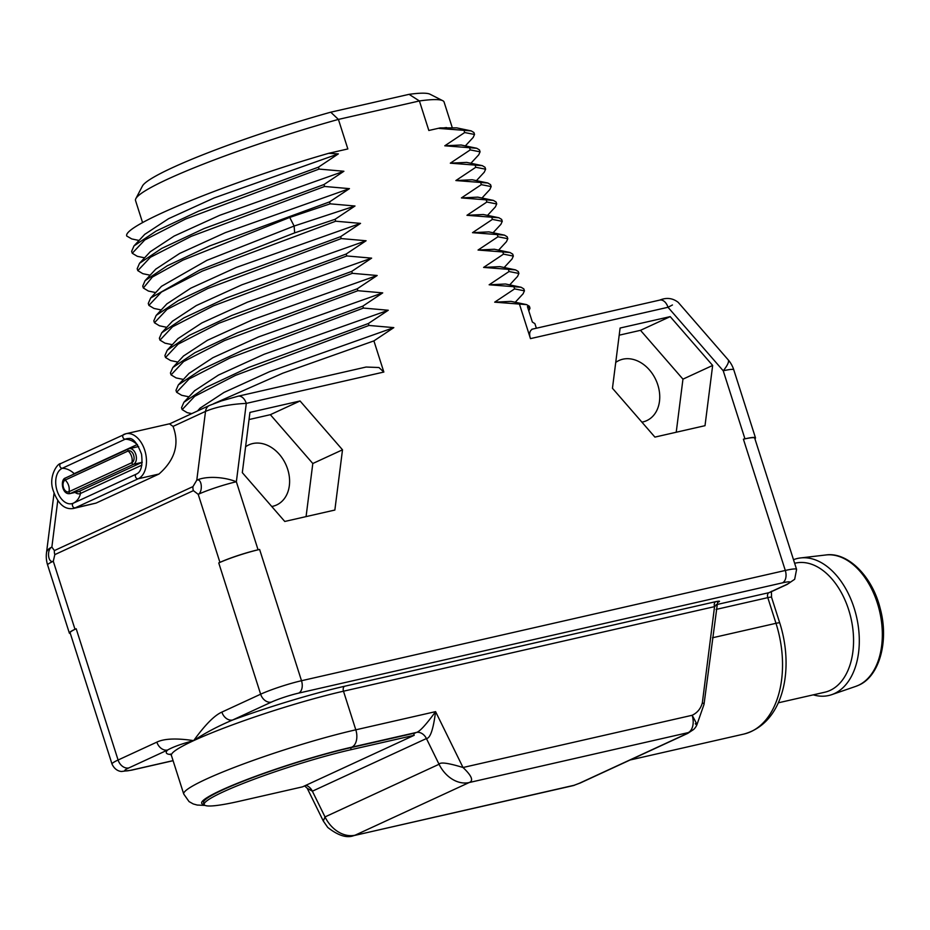 <?xml version="1.0" encoding="UTF-8"?>
<svg xmlns="http://www.w3.org/2000/svg" width="930" height="930" viewBox="0 0 930 930"><rect width="100%" height="100%" fill="white"/><g stroke="black" fill="none" stroke-linecap="round" stroke-linejoin="round"><path stroke-width="1.4" d="M693.652 729.469L686.538 733.793A10.184 7.812 -114.8 0 0 687.723 733.386L693.652 729.469A14.264 14.264 0 0 0 696.791 725.075L704.01 704.44L717.565 602.408A4.069 3.127 65.2 0 1 717.6 602.396M687.723 733.386L630.249 759.926M640.851 755.032L580.46 782.909A10.184 7.812 65.2 0 1 579.274 783.316L686.538 733.793M717.867 602.326L718.041 602.245C720.599 601.036 719.808 600.85 715.705 601.675A4.069 2.581 -102.8 0 0 714.554 606.627L343.484 691.199A112.042 11.52 162.3 0 0 193.673 740.629C176.491 738.071 164.215 738.571 156.856 742.128L118.087 760.019A30.562 3.139 162.3 0 0 112.019 764.065C115.68 771.958 122.109 771.493 121.877 771.435L131.502 770.191L173.096 760.705M715.995 604.791C717.344 604.128 716.856 604.744 714.554 606.627L702.348 702.836A4.069 1.651 7.2 0 1 704.01 704.44M715.705 601.675L344.635 686.247A116.111 11.939 162.3 0 0 232.64 720.006A10.184 7.812 -114.8 0 1 221.875 712.101C214.423 715.379 205.03 724.889 193.673 740.629C181.71 743.802 173.027 746.941 167.609 750.022A10.184 7.812 -114.8 0 1 156.856 742.128M712.473 637.782L775.992 623.309L767.796 597.641A4.069 2.581 77.2 0 1 768.936 592.677L785.92 584.831A20.367 2.093 162.3 0 0 782.444 582.854L298.646 693.117A20.367 2.093 162.3 0 0 271.397 702.104L232.64 720.006C217.713 726.307 204.728 733.177 193.673 740.629A112.042 11.52 162.3 0 0 171.411 755.439L170.33 754.021M218.748 562.941L219.933 562.383A28.516 2.93 162.3 0 1 258.075 549.804L259.61 549.456A30.562 3.139 -17.7 0 0 218.748 562.941L260.644 694.198L221.875 712.101M57.753 500.666L51.859 547.096L54.417 550.572A8.149 6.243 65.2 0 0 54.824 554.617L53.289 561.255A28.516 2.93 162.3 0 0 47.628 565.033A28.516 28.516 0 0 1 46.5 552.769A28.516 11.579 7.2 0 1 51.859 547.096C46.547 549.549 48.011 563.487 53.289 561.255L75.005 629.308L76.19 628.75A30.562 3.139 162.3 0 0 70.122 632.795L112.019 764.065M137.303 446.807A1.442 1.104 65.2 0 0 137.163 444.575L74.202 473.649A20.367 15.612 65.2 0 0 62.229 468.29L125.19 439.216A2.534 1.941 -114.8 0 1 122.865 437.193A2.534 1.941 -114.8 0 1 123.713 434.484A2.534 1.941 -114.8 0 1 124.016 434.38A23.424 14.857 77.2 0 1 125.887 433.74L169.981 423.696L209.436 405.457A10.184 7.812 65.2 0 0 209.436 405.457A10.184 7.812 65.2 0 0 205.518 411.397C216.353 406.852 229.943 404.19 246.299 403.388L236.359 481.763A28.516 2.93 162.3 0 0 198.218 494.342L193.394 490.645A8.149 6.243 -114.8 0 1 192.975 486.588L54.417 550.572M785.92 584.831A10.184 7.812 65.2 0 0 787.117 584.435L794.673 579.285L796.592 569.393L754.707 438.123A30.562 3.139 162.3 0 0 743.407 439.193L744.953 438.844A28.516 2.93 162.3 0 1 755.486 437.844A28.516 2.93 162.3 0 1 754.904 438.774M139.058 240.463L131.769 238.94L126.759 236.034C122.051 225.537 229.838 181.676 328.697 153.311L338.357 153.892L318.455 167.156L319.071 169.086L343.902 171.26L324 184.535L324.617 186.465L349.448 188.639L329.546 201.903L330.162 203.833L354.993 206.007L335.091 219.282L335.707 221.212L360.538 223.386L340.636 236.65L341.252 238.58L366.083 240.754L346.181 254.03L346.797 255.959L371.628 258.133L351.726 271.397L352.342 273.327L377.173 275.501L357.271 288.777L357.887 290.706L382.718 292.88L362.816 306.144L363.432 308.074L388.263 310.248L368.361 323.524L368.978 325.454L393.809 327.627L373.906 340.892L383.846 372.047L378.917 367.513L366.106 367.036L238.103 396.203A10.184 6.463 77.2 0 1 246.299 403.388L383.846 372.047M328.697 153.311L347.843 148.94L338.415 119.412L419.407 100.952L409.061 94.337A151.764 15.601 -17.7 0 1 430.055 94.232L442.75 100.696A161.948 16.647 -17.7 0 1 444.098 102.079L452.189 127.433M464.07 130.607L464.686 132.537L474.533 134.455L473.916 132.525L471.196 130.898L439.239 128.433L440.099 127.922L428.835 130.479L419.407 100.952A161.948 16.647 -17.7 0 1 442.75 100.696M469.615 147.975L470.231 149.904L480.078 151.834L479.462 149.904L476.741 148.265L444.784 145.801L464.686 132.537M475.16 165.354L475.776 167.284L485.623 169.202L485.007 167.272L482.286 165.645L450.329 163.18L470.231 149.904M480.705 182.722L481.322 184.652L491.168 186.581L490.552 184.652L487.832 183.012L455.874 180.548L475.776 167.284M486.25 200.101L486.867 202.031L496.713 203.949L496.097 202.019L493.377 200.392L461.42 197.927L481.322 184.652M491.796 217.469L492.412 219.399L502.258 221.328L501.642 219.399L498.922 217.76L466.965 215.295L486.867 202.031M497.341 234.848L497.957 236.778L507.803 238.696L507.187 236.766L504.467 235.139L472.51 232.674L492.412 219.399M502.886 252.216L503.502 254.146L513.348 256.076L512.732 254.146L510.012 252.507L478.055 250.042L497.957 236.778M508.431 269.595L509.047 271.525L518.894 273.443L518.277 271.514L515.557 269.886L483.6 267.422L503.502 254.146M513.976 286.963L514.592 288.893L524.439 290.823L523.823 288.893L521.102 287.254L489.145 284.789L509.047 271.525M536.366 328.22L534.901 323.64L532.355 322.036L527.426 306.598L529.984 308.19L529.368 306.261L526.647 304.633L494.69 302.169L514.592 288.893M519.521 304.343L530.46 338.625C528.949 333.951 529.565 330.824 532.297 329.243M284.766 521.463L334.858 510.047L342.507 449.806L300.053 400.981L249.949 412.397L242.312 472.638L284.766 521.463M654.906 437.1L705.01 425.684L712.659 365.444L670.205 316.619L620.101 328.034L612.452 388.275L654.906 437.1M75.005 629.308A28.516 2.93 162.3 0 0 69.343 633.074A28.516 2.93 162.3 0 0 70.343 633.493M695.303 723.749C697.93 726.621 696.884 723.796 692.153 715.275L463.024 767.506C471.766 775.794 473.8 780.816 469.15 782.548L688.154 732.631A14.264 9.044 -102.8 0 0 692.153 715.275C697.361 712.787 700.755 708.637 702.348 702.836M171.411 755.439L183.733 794.046A112.042 11.52 -17.7 0 1 241.858 764.553A112.042 11.52 -17.7 0 1 355.806 729.817A14.264 9.044 77.2 0 1 351.807 747.162L416.384 732.445C419.558 731.794 425.952 724.854 435.577 711.636L463.024 767.506C448.214 762.972 440.227 761.903 439.053 764.262L325.012 816.924L323.326 821.051L307.226 788.28L312.375 791.198A10.184 7.812 65.2 0 0 305.935 785.28M413.699 733.689L416.384 732.445A10.184 7.812 65.2 0 1 426.417 738.536L439.053 764.262A30.562 23.424 -114.8 0 0 469.15 782.548L355.097 835.198A30.551 23.424 -114.8 0 1 325.012 816.924L312.375 791.198L426.417 738.536C430.265 738.315 433.322 729.341 435.577 711.636L355.806 729.817L343.484 691.199A4.069 2.581 -102.8 0 1 344.635 686.247M323.326 821.039L327.72 827.409C338.183 835.617 346.902 838.349 353.865 835.605L574.112 785.28L579.274 783.316M353.865 835.605L572.961 785.676A14.264 9.044 77.2 0 0 574.112 785.28L580.46 782.909M204.193 804.531L203.577 802.602A95.744 9.846 -17.7 0 1 253.239 777.399A95.744 9.846 -17.7 0 1 350.622 747.708L413.594 733.363L414.21 735.293L302.541 786.85L239.568 801.207A95.744 9.846 -17.7 0 1 204.193 804.531A95.744 9.846 -17.7 0 1 253.855 779.328A95.744 9.846 -17.7 0 1 351.238 749.638L414.21 735.293M137.349 444.494A10.451 6.626 77.2 0 0 137.163 444.575A20.367 15.612 65.2 0 0 125.19 439.216A18.402 11.671 77.2 0 1 128.433 438.53C132.816 437.612 137.187 442.831 141.534 454.177C142.813 465.395 141.139 472.01 136.512 473.998A18.402 11.671 77.2 0 1 136.315 474.102L73.354 503.165A18.402 11.671 77.2 0 1 57.056 490.68A18.402 11.671 77.2 0 1 62.229 468.29A2.534 1.941 -114.8 0 1 59.904 466.256A2.534 1.941 -114.8 0 1 60.752 463.547L125.887 433.74A23.424 14.857 77.2 0 1 145.196 451.771A23.424 14.857 77.2 0 1 138.186 478.776L158.983 474.033C175.003 459.92 179.688 444.04 173.038 426.393L169.644 423.975M219.933 562.383L198.218 494.342C203.135 491.865 201.833 477.846 196.788 480.171L192.975 486.588M137.14 473.649A20.367 15.612 -114.8 0 1 136.315 474.102A2.534 1.941 65.2 0 0 135.582 477.032A2.534 1.941 65.2 0 0 138.186 478.776L75.225 507.85A23.424 14.857 77.2 0 1 73.342 508.489L96.022 503.107L158.983 474.033M373.906 340.892L282.755 373.209L213.691 403.678M393.809 327.627L269.63 371.651L224.025 392.425L200.113 408.131M191.766 413.618L187.221 412.676L182.152 409.619L194.719 396.285L235.511 375.36L368.978 325.454M368.361 323.524L248.461 367.524L206.1 387.392L183.896 402.283L181.536 407.689L182.152 409.63M388.263 310.248L264.085 354.272L218.48 375.057L194.568 390.763M188.964 396.819L181.676 395.297L176.607 392.251L189.174 378.917L229.966 357.992L363.432 308.074M362.816 306.144L242.916 350.157L200.555 370.012L178.351 384.904L175.991 390.321L176.607 392.251M382.718 292.88L258.54 336.904L212.935 357.678L189.034 373.383M183.419 379.44L176.13 377.929L171.062 374.871L183.629 361.538L224.421 340.613L357.887 290.706M357.271 288.777L237.371 332.777L195.009 352.644L172.806 367.536L170.446 372.942L171.062 374.883M377.173 275.501L253.007 319.536L207.39 340.31L183.489 356.016M177.874 362.072L170.585 360.549L165.517 357.504L178.083 344.17L218.887 323.245L352.342 273.327M351.726 271.397L231.826 315.41L189.464 335.265L167.261 350.157L164.901 355.574L165.517 357.504M371.628 258.133L247.461 302.157L201.845 322.931L177.944 338.636M172.329 344.693L165.04 343.182L159.983 340.136L172.538 326.79L213.342 305.865L346.797 255.959M346.181 254.03L226.281 298.03L183.919 317.897L161.715 332.789L159.367 338.195L159.983 340.136M366.083 240.754L241.916 284.789L196.3 305.563L172.399 321.269M166.784 327.325L159.495 325.802L154.438 322.757L166.993 309.423L207.797 288.498L341.252 238.58M340.636 236.65L220.747 280.662L178.374 300.518L156.17 315.41L153.822 320.827L154.438 322.757M360.538 223.386L236.371 267.41L190.755 288.184L166.854 303.901M161.239 309.957L153.95 308.435L148.893 305.389L161.448 292.043L202.252 271.118L335.707 221.212M335.091 219.282L294.659 232.872L199.88 269.979L150.637 298.03L148.277 303.447L148.893 305.389M354.993 206.007L294.124 226.048L206.925 260.33L161.483 286.324L150.637 298.03M155.694 292.578L148.416 291.055L143.348 288.009L152.357 277.059L182.838 260.156L289.73 217.434L330.162 203.833M329.546 201.903L209.657 245.915L167.284 265.771L145.08 280.662L142.732 286.08L143.348 288.009M349.448 188.639L225.281 232.663L179.664 253.437L155.763 269.154M150.149 275.21L142.86 273.687L137.803 270.642L150.358 257.296L191.162 236.371L324.617 186.465M324 184.535L204.112 228.536L161.739 248.403L139.535 263.295L137.187 268.7L137.803 270.642M343.902 171.26L219.736 215.295L174.119 236.069L150.218 251.774M144.603 257.831L137.315 256.308L132.258 253.262L144.813 239.928L185.616 219.003L319.071 169.086M318.455 167.156L198.567 211.168L156.194 231.024L133.99 245.915L131.642 251.333L132.258 253.262M338.357 153.892L214.191 197.916L168.574 218.69L144.673 234.406M142.592 222.654L135.536 200.555A161.948 16.647 -17.7 0 1 135.838 198.648A161.948 16.647 -17.7 0 1 338.415 119.412L330.731 112.193L409.061 94.337M135.838 198.648L142.441 186.023A151.764 15.601 -17.7 0 1 330.731 112.193M440.099 127.922L456.735 127.875L471.196 130.898M446.528 127.561L439.239 128.433M474.533 134.455L473.172 137.454M476.741 148.265L461.117 145.01L444.784 145.801M480.078 151.834L478.718 154.822M482.286 165.645L466.662 162.39L450.329 163.18M485.623 169.202L484.263 172.201M487.832 183.012L472.208 179.757L455.874 180.548M491.168 186.581L489.808 189.569M493.377 200.392L477.753 197.137L461.42 197.927M496.713 203.949L495.353 206.948M498.922 217.76L483.298 214.505L466.965 215.295M502.258 221.328L500.898 224.316M504.467 235.139L488.843 231.884L472.51 232.674M507.803 238.696L506.443 241.695M510.012 252.507L494.388 249.252L478.055 250.042M513.348 256.076L511.988 259.063M515.557 269.886L499.933 266.631L483.6 267.422M518.894 273.443L517.533 276.443M521.102 287.254L505.478 283.999L489.145 284.789M524.439 290.823L523.078 293.81M526.647 304.633L511.023 301.378L494.69 302.169M529.984 308.19L528.821 310.969M744.953 438.844L723.238 370.791A28.516 6.498 -41 0 0 728.12 359.759A28.516 28.516 0 0 1 733.77 369.803A28.516 2.93 162.3 0 0 723.238 370.791L668.007 307.284L672.448 304.982M138.698 446.667A8.149 5.162 77.2 0 0 137.64 446.737L128.41 448.923A1.442 1.104 -114.8 0 1 128.584 448.876A8.149 5.162 77.2 0 1 129.235 448.644A8.149 5.162 77.2 0 1 135.954 454.921A8.149 5.162 77.2 0 1 133.513 464.314A1.442 1.104 65.2 0 1 131.897 462.663L68.936 491.726A1.442 1.104 65.2 0 0 70.552 493.388A8.149 5.162 77.2 0 1 69.889 493.609C62.043 495.062 59.939 479.415 65.449 477.997L128.41 448.923A1.442 1.104 -114.8 0 0 128.177 450.98A6.161 3.906 77.2 0 1 133.629 455.165A6.161 3.906 77.2 0 1 131.897 462.663A10.184 7.812 -114.8 0 0 131.595 456.467A10.184 7.812 65.2 0 0 128.177 450.98L65.216 480.054A1.442 1.104 -114.8 0 1 65.623 477.939L128.259 449.016M68.936 491.726A6.161 3.906 77.2 0 1 63.484 487.553A6.161 3.906 77.2 0 1 65.216 480.054A10.184 7.812 65.2 0 1 68.634 485.541A10.184 7.812 -114.8 0 1 68.936 491.726M615.741 362.409A33.108 25.366 -114.8 0 1 618.985 360.515A33.108 25.366 -114.8 0 1 622.844 359.201A33.108 25.366 -114.8 0 1 656.929 382.381A33.108 25.366 -114.8 0 1 646.734 420.627A33.108 25.366 -114.8 0 1 642.874 421.941A33.108 25.366 -114.8 0 1 641.898 422.139M676.226 432.241L682.957 379.149L640.503 330.324L619.194 335.184M670.205 316.619L640.503 330.324M712.659 365.444L682.957 379.149M245.59 446.772A33.108 25.366 -114.8 0 1 248.833 444.877A33.108 25.366 -114.8 0 1 252.704 443.564A33.108 25.366 -114.8 0 1 286.789 466.744A33.108 25.366 -114.8 0 1 276.582 504.99A33.108 25.366 -114.8 0 1 272.723 506.304A33.108 25.366 -114.8 0 1 271.746 506.501M306.075 516.603L312.805 463.512L270.351 414.687L249.042 419.546M300.053 400.981L270.351 414.687M342.507 449.806L312.805 463.512M794.65 563.289L795.371 563.127A66.204 41.978 77.2 0 1 849.939 614.067A66.204 41.978 77.2 0 1 830.106 690.409A66.204 41.978 -102.8 0 1 824.794 692.222L778.271 702.824M813.285 694.85A70.285 44.559 -102.8 0 0 831.699 694.663A70.285 44.559 -102.8 0 0 834.408 693.571A70.285 44.559 77.2 0 0 856.065 614.858A70.285 44.559 77.2 0 0 800.544 557.942A70.285 44.559 77.2 0 0 793.499 559.697M743.849 734.072A89.024 56.439 -102.8 0 0 775.992 623.309A10.184 1.046 -17.7 0 1 779.747 622.961C794.394 668.554 784.037 723.156 743.849 734.072L630.052 760.008M716.077 609.429L767.796 597.641A10.184 1.046 -17.7 0 1 771.551 597.281L771.4 591.294M787.117 584.435L770.121 592.271A10.184 7.812 65.2 0 1 768.936 592.677L716.693 604.581M271.397 702.104A10.184 7.812 -114.8 0 1 260.644 694.198A30.562 3.139 162.3 0 1 301.506 680.725L259.61 549.456M76.19 628.75L118.087 760.019A10.184 7.812 -114.8 0 0 128.84 767.924A20.367 2.093 162.3 0 0 132.327 769.912A10.184 6.463 77.2 0 1 131.502 770.191M193.394 490.645L54.824 554.617M743.407 439.193L785.304 570.462L301.506 680.725A10.184 6.463 -102.8 0 1 298.646 693.117M173.038 426.393L205.518 411.397L196.788 480.171A28.516 11.579 -172.8 0 1 236.359 481.763L258.075 549.804M530.46 338.625L668.007 307.284A10.184 6.463 77.2 0 0 659.8 300.088C666.601 297.321 672.739 298.077 678.214 302.366L728.12 359.759M796.592 569.393A30.562 3.139 162.3 0 0 785.304 570.462A10.184 6.463 -102.8 0 1 782.444 582.854M132.327 769.912L173.073 760.624M170.946 754.544A116.111 11.939 162.3 0 1 167.609 750.022L128.84 767.924M204.193 804.543A97.778 10.056 -17.7 0 1 244.113 780.63A97.778 10.056 -17.7 0 1 351.807 747.162M351.238 749.638L350.622 747.708M141.906 465.116L80.526 493.446A20.367 15.612 -114.8 0 1 73.354 503.165A2.534 1.941 65.2 0 0 72.621 506.106A2.534 1.941 65.2 0 0 75.225 507.85L96.022 503.107M289.73 217.434L294.124 226.048L294.659 232.872M73.342 508.489C64.356 509.896 57.509 503.502 52.789 489.308C48.674 475.904 57.555 463.187 60.752 463.547A2.534 1.941 -114.8 0 1 61.055 463.454M142.244 462.222A8.149 5.162 77.2 0 1 141.918 462.396L78.945 491.47A1.442 1.104 -114.8 0 1 80.526 493.446A10.451 6.626 77.2 0 1 75.132 492.412M72.866 474.579A10.451 6.626 77.2 0 1 74.202 473.649A1.442 1.104 65.2 0 1 74.4 473.87M142.232 462.384A1.442 1.104 -114.8 0 0 141.918 462.396L133.513 464.314L70.552 493.388L78.945 491.47A8.149 5.162 77.2 0 1 78.294 491.691L69.889 493.609M825.863 554.977C847.474 551.653 872.34 576.065 880.257 608.708C889.196 641.479 879.199 676.633 858.634 685.224L855.809 686.363A67.541 42.827 -102.8 0 0 858.402 685.317A67.541 42.827 -102.8 0 0 879.222 609.673A67.541 42.827 -102.8 0 0 825.863 554.977L800.544 557.942M779.747 622.961L771.551 597.281M304.598 785.897L307.226 788.268M572.961 785.676A14.264 14.264 0 0 0 574.368 785.28M205.135 805.415L197.207 805.043L193.242 803.95L189.046 801.59L183.733 794.046M47.628 565.033L69.343 633.074M209.448 405.457L221.305 400.946L238.103 396.203M197.474 410.99L200.287 407.945M183.896 402.283L194.742 390.577M178.351 384.904L189.197 373.197M172.806 367.536L183.652 355.83M167.261 350.157L178.107 338.45M161.715 332.789L172.562 321.083M156.17 315.41L167.028 303.703M145.092 280.662L155.938 268.956M139.547 263.295L150.393 251.588M134.001 245.915L144.847 234.221M473.277 137.349L465.349 145.894M478.811 154.729L470.894 163.273M484.356 172.096L476.439 180.641M489.901 189.476L481.984 198.02M495.446 206.844L487.529 215.388M500.991 224.211L493.074 232.767M506.536 241.591L498.62 250.135M512.081 258.959L504.165 267.514M517.626 276.338L509.71 284.882M523.172 293.706L515.255 302.25M733.77 369.803L755.486 437.844M531.797 329.267L659.8 300.088M46.5 552.769L54.021 493.47M855.809 686.363L831.699 694.663"/></g></svg>
